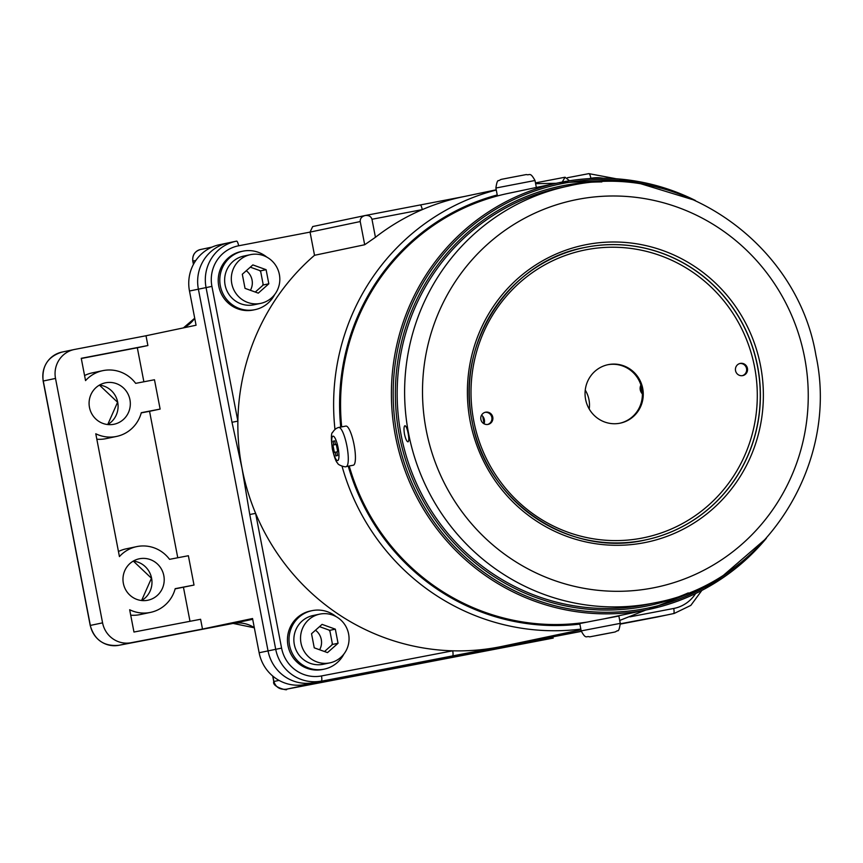 <?xml version="1.0" encoding="UTF-8"?>
<svg xmlns="http://www.w3.org/2000/svg" width="863" height="863" viewBox="0 0 863 863"><rect width="100%" height="100%" fill="white"/><g stroke="black" fill="none" stroke-linecap="round" stroke-linejoin="round"><path stroke-width="1.29" d="M580.972 629.796L502.288 646.344A224.013 218.091 -101.9 0 1 498.555 647.088L452.536 655.923A4.973 1.133 -100.8 0 0 452.708 650.81A224.013 218.091 78.1 0 0 498.555 647.088L542.342 638.717A4.973 1.133 79.2 0 0 542.795 637.822M496.236 189.795L462.492 196.883A224.013 218.091 78.1 0 0 422.266 209.623A224.013 218.091 78.1 0 0 375.437 237.293L364.693 244.747L314.52 255.297L310.054 232.104L312.697 226.548L364.952 215.567M314.52 255.297A224.013 218.091 78.1 0 0 237.875 421.133A224.013 218.091 78.1 0 0 241.996 468.156A224.013 218.091 78.1 0 0 255.631 513.366A224.013 218.091 78.1 0 0 452.708 650.81L321.489 675.945A4.973 1.133 79.2 0 1 321.316 681.069A39.827 38.77 -101.9 0 1 275.707 649.256L249.763 514.51L241.996 468.156L231.996 422.277L237.875 421.133L211.92 286.387A34.844 33.927 78.1 0 1 238.652 245.782L310.054 232.104L360.227 221.554C360.033 218.533 361.673 216.527 365.157 215.523L312.697 226.548M321.489 675.945A34.844 33.927 78.1 0 1 281.586 648.113L255.631 513.366L249.763 514.51M231.996 422.277L206.052 287.53A39.827 38.77 -101.9 0 1 235.933 241.262L228.264 242.881A39.827 38.77 78.1 0 0 198.382 289.148L268.037 650.875A39.827 38.77 78.1 0 0 313.647 682.676L581.295 631.403L313.647 682.676A39.827 38.77 -101.9 0 1 268.037 650.875L198.382 289.148A39.827 38.77 -101.9 0 1 228.264 242.881A39.827 38.77 -101.9 0 1 228.922 242.74M315.491 630.217A14.93 14.542 -101.9 0 1 319.634 649.774M246.268 270.745A14.93 14.542 -101.9 0 1 250.41 290.302M629.947 616.84L673.733 608.458A4.973 1.133 79.2 0 1 673.561 613.582A39.827 38.77 -101.9 0 0 674.219 613.442L657.649 616.926A39.827 38.77 -101.9 0 1 656.98 617.067L665.88 615.19A39.827 38.77 78.1 0 0 666.549 615.06A39.827 38.77 78.1 0 1 665.88 615.19L620.357 623.776M371.975 219.267L422.266 209.623A4.973 1.133 -100.8 0 0 420.216 204.973L464.294 196.505L420.216 204.973A4.973 1.133 -100.8 0 0 420.205 204.973L365.157 215.523C368.76 215.146 371.025 216.386 371.975 219.267L375.437 237.293M364.693 244.747L360.227 221.554M569.504 180.766L565.06 177.217L562.266 182.039M640.907 385.017A7.594 7.389 78.1 0 0 642.374 393.873M484.067 423.809A7.594 7.389 78.1 0 0 481.576 415.135M589.213 409.03A27.875 27.141 78.1 0 0 585.243 390.108M484.143 423.571A64.714 63.01 -101.9 0 1 483.42 420.238A64.714 63.01 -101.9 0 1 482.784 416.322M640.206 387.25A197.131 191.92 -101.9 0 1 641.263 392.46M129.935 399.666A21.154 20.593 -101.9 0 1 114.056 424.24A21.154 20.593 -101.9 0 1 89.472 407.412A21.154 20.593 -101.9 0 1 105.351 382.838A21.154 20.593 -101.9 0 1 129.935 399.666M163.819 575.632A21.154 20.593 -101.9 0 1 147.94 600.216A21.154 20.593 -101.9 0 1 123.366 583.388A21.154 20.593 -101.9 0 1 139.234 558.803A21.154 20.593 -101.9 0 1 163.819 575.632M228.264 242.881L219.364 244.747A39.827 38.77 78.1 0 0 189.482 291.014L196.063 325.232L146.009 335.761L74.606 349.439A24.887 24.229 -101.9 0 0 74.196 349.526A24.887 24.229 -101.9 0 0 55.512 378.436L102.578 622.849A24.887 24.229 -101.9 0 0 131.09 642.73L202.492 629.051L200.604 619.278L133.97 632.04L129.666 609.742A33.603 32.718 -101.9 0 0 150.507 612.396L139.935 614.618A33.603 32.718 -101.9 0 1 130.723 615.19M175.146 588.868L194.013 585.06L175.2 588.663A33.603 32.718 -101.9 0 1 150.507 612.396M177.767 557.757L149.558 411.306L160.13 409.084L141.305 412.687A33.603 32.718 -101.9 0 1 116.613 436.419A33.603 32.718 -101.9 0 1 95.782 433.765L119.428 556.581A33.603 32.718 -101.9 0 1 136.678 546.624A33.603 32.718 -101.9 0 1 169.547 559.332L188.371 555.729L194.013 585.06M118.458 551.511A33.603 32.718 -101.9 0 1 126.106 548.846L136.678 546.624M116.613 436.419L106.052 438.641A33.603 32.718 -101.9 0 1 96.829 439.213M141.252 412.892L149.558 411.306M143.873 381.78L137.325 347.757L147.886 345.534L81.251 358.307L85.545 380.605A33.603 32.718 -101.9 0 1 102.794 370.659A33.603 32.718 -101.9 0 1 135.664 383.355L154.477 379.752L160.13 409.084M84.574 375.534A33.603 32.718 -101.9 0 1 92.222 372.881L102.794 370.659M137.325 347.757L81.284 358.49M620.389 624.078L656.98 617.067M272.859 676.15L273.884 681.49C275.696 687.25 279.871 689.828 286.397 689.213L347.584 676.344L304.747 684.553A39.827 38.77 -101.9 0 1 259.137 652.741L281.586 648.113M202.492 629.051L252.546 618.523L259.137 652.741M553.107 638.102L286.376 689.213L553.248 638.07M147.886 345.534L146.009 335.761M190 621.306L183.452 587.282M328.922 630.022A14.93 14.542 -101.9 0 1 329.968 631.371M332.298 643.442A14.93 14.542 -101.9 0 1 331.845 645.006M319.677 614.143L312.999 615.546A24.887 24.229 78.1 0 0 294.315 644.456A24.887 24.229 78.1 0 0 323.237 664.262L329.914 662.86A24.887 24.229 78.1 0 0 348.598 633.938A24.887 24.229 78.1 0 0 319.677 614.143A24.887 24.229 78.1 0 0 300.993 643.054A24.887 24.229 78.1 0 0 329.914 662.86M314.251 647.833L327.509 652.611L338.048 643.269L335.329 629.159L322.072 624.38L311.532 633.722L314.251 647.833M324.499 651.522L332.492 644.445L329.774 630.335L319.526 626.646M329.774 630.335L335.329 629.159M332.492 644.445L338.048 643.269M343.927 654.003A29.871 29.083 -101.9 0 1 324.261 669.127L322.708 669.461A29.871 29.083 -101.9 0 1 322.212 669.559A29.871 29.083 -101.9 0 1 288.048 645.956A29.871 29.083 -101.9 0 1 310.41 610.993L311.975 610.67A29.871 29.083 -101.9 0 1 312.471 610.573A29.871 29.083 -101.9 0 1 336.063 616.603M324.261 669.127A29.871 29.083 -101.9 0 1 323.765 669.224A29.871 29.083 -101.9 0 1 289.612 645.632A29.871 29.083 -101.9 0 1 311.975 610.67M679.257 600.529A29.871 29.083 -101.9 0 1 677.444 601.209M274.704 294.52A29.871 29.083 -101.9 0 1 255.038 309.655L253.485 309.979A29.871 29.083 -101.9 0 1 252.988 310.087A29.871 29.083 -101.9 0 1 218.824 286.484A29.871 29.083 -101.9 0 1 241.187 251.521L242.751 251.198A29.871 29.083 -101.9 0 1 243.247 251.101A29.871 29.083 -101.9 0 1 266.84 257.131M255.038 309.655A29.871 29.083 -101.9 0 1 254.542 309.752A29.871 29.083 -101.9 0 1 220.389 286.149A29.871 29.083 -101.9 0 1 242.751 251.198M259.698 270.551A14.93 14.542 -101.9 0 1 260.745 271.899M263.075 283.959A14.93 14.542 -101.9 0 1 262.622 285.534M250.443 254.661L243.776 256.074A24.887 24.229 78.1 0 0 225.092 284.984A24.887 24.229 78.1 0 0 254.013 304.779L260.691 303.377A24.887 24.229 78.1 0 0 279.364 274.466A24.887 24.229 78.1 0 0 250.443 254.661A24.887 24.229 78.1 0 0 231.769 283.582A24.887 24.229 78.1 0 0 260.691 303.377M245.027 288.361L258.285 293.14L268.825 283.798L266.106 269.688L252.848 264.909L242.309 274.251L245.027 288.361M255.275 292.05L263.269 284.973L260.55 270.853L250.302 267.163M260.55 270.853L266.106 269.688M263.269 284.973L268.825 283.798M653.798 603.032L655.826 602.611A212.816 207.185 78.1 0 1 408.555 433.345A212.816 207.185 78.1 0 1 568.253 186.095L565.837 186.613M404.488 434.197C403.711 429.267 403.852 426.441 404.93 425.718L404.93 425.718C406.085 425.966 407.163 428.544 408.167 433.42C409.051 438.339 409.008 441.144 408.037 441.845L408.026 441.845C406.775 441.608 405.599 439.062 404.488 434.197M492.773 417.163A6.224 6.063 -101.9 0 1 488.102 424.391A6.224 6.063 -101.9 0 1 480.874 419.44A6.224 6.063 -101.9 0 1 485.545 412.212A6.224 6.063 -101.9 0 1 492.773 417.163M487.66 424.467A6.224 6.063 78.1 0 0 485.103 412.331M747.434 368.372A6.224 6.063 -101.9 0 1 742.763 375.599A6.224 6.063 -101.9 0 1 735.535 370.648A6.224 6.063 -101.9 0 1 740.206 363.42A6.224 6.063 -101.9 0 1 747.434 368.372M742.32 375.675A6.224 6.063 78.1 0 0 739.764 363.528M585.599 399.375A29.871 29.083 78.1 0 0 620.303 423.14A29.871 29.083 78.1 0 0 642.719 388.436A29.871 29.083 78.1 0 0 608.016 364.682A29.871 29.083 78.1 0 0 585.599 399.375M619.861 423.226A29.871 29.083 78.1 0 0 641.824 388.62A29.871 29.083 78.1 0 0 607.563 364.779M694.974 200.281A218.037 212.276 78.1 0 0 559.062 182.686L512.557 192.471A218.037 212.276 -101.9 0 1 513.129 192.363M511.813 192.654A218.037 212.276 78.1 0 0 509.526 193.107M510.767 192.837L508.221 193.377A218.037 212.276 78.1 0 0 341.694 426.883M349.213 465.988A218.037 212.276 78.1 0 0 586.797 622.147M590.605 621.403L598.156 619.947M346.214 466.57L353.355 465.2A19.914 4.542 -100.8 0 0 354.057 444.704A19.914 4.542 -100.8 0 0 345.858 426.085L338.717 427.455C336.354 428.026 334.305 429.698 332.579 432.449C331.101 432.967 331.014 438.48 332.352 449.008C334.423 457.595 336.192 462.288 337.66 463.086C337.433 465.028 346.052 467.649 346.214 466.57A19.914 4.542 -100.8 0 0 346.915 446.074A19.914 4.542 -100.8 0 0 338.717 427.455M333.075 441.22L334.747 440.874L333.075 441.22L333.787 444.887L332.945 445.06L334.359 452.395L335.2 452.223L335.901 455.891L337.573 455.535L336.861 451.867L337.703 451.694L336.29 444.359L333.787 444.887M336.3 444.423L332.945 445.06M334.747 440.874L335.448 444.542M336.872 451.899L335.2 452.223M620.281 623.366L618.868 616.031L592.633 621.015L579.763 623.561L581.177 630.896C586.128 639.936 586.193 635.589 589.602 636.872L606.322 633.701C618.588 631.274 613.766 632.46 617.487 630.702C618.555 631.392 619.483 628.944 620.281 623.366L581.177 630.896M596.193 635.589L610.292 632.903L596.193 635.589M510.616 192.87L519.472 191.014M615.686 616.603A219.029 213.247 78.1 0 0 617.822 615.945M497.228 194.973A219.029 213.247 78.1 0 0 340.734 427.066M348.253 466.171A219.029 213.247 78.1 0 0 579.871 624.1M580.831 629.095A224.013 218.091 -101.9 0 1 342.072 466.29M334.952 429.256A224.013 218.091 -101.9 0 1 496.279 190.011M452.536 655.923L304.747 684.553M673.733 608.458A34.844 33.927 78.1 0 0 695.6 593.561M581.263 631.263L542.342 638.717M211.92 286.387L189.482 291.014M236.602 241.133L235.933 241.262A39.827 38.77 -101.9 0 1 236.602 241.133L236.602 241.133A4.973 1.133 79.2 0 1 238.652 245.782M603.205 178.263A34.844 33.927 78.1 0 0 590.896 178.296L589.084 178.641M590.896 178.296A4.973 1.133 -100.8 0 0 588.846 173.636A4.973 1.133 -100.8 0 0 588.836 173.636L567.401 177.746L588.836 173.636L616.333 178.781M365.2 215.513L420.205 204.973M535.459 182.891L565.049 177.228L535.459 182.891M99.439 385.092A21.154 20.593 -101.9 0 1 117.702 402.234A21.154 20.593 -101.9 0 1 107.735 424.553L117.573 402.266L99.418 385.103M141.597 600.519L151.457 578.242L133.312 561.079A21.154 20.593 -101.9 0 1 151.586 578.21A21.154 20.593 -101.9 0 1 141.618 600.529M252.697 619.289L233.086 623.42A29.871 29.083 -101.9 0 1 254.315 627.714M279.051 680.4L273.754 681.522C271.651 687.261 289.515 691.209 286.279 689.235L286.376 689.213M233.086 623.42L199.774 629.796L233.086 623.42L254.337 627.8M118.846 645.308L199.774 629.796L118.846 645.308C104.013 646.624 94.466 640.012 90.216 625.448L90.345 625.427A24.887 24.229 78.1 0 0 118.846 645.308L131.09 642.73M90.216 625.448L43.15 381.047C41.672 366.16 47.94 356.505 61.953 352.093A24.887 24.229 78.1 0 0 43.279 381.014L90.345 625.427L102.578 622.849M194.725 318.285A29.871 29.083 -101.9 0 1 183.431 327.886M200.572 249.504A9.957 9.698 78.1 0 0 192.934 261.101L193.528 264.197M195.793 260.507L192.934 261.101M55.512 378.436L43.279 381.014M564.391 186.904L560.799 187.659A212.816 207.185 78.1 0 0 401.101 434.909A212.816 207.185 78.1 0 0 648.372 604.176L651.964 603.42M804.586 357.401A197.875 192.654 78.1 0 0 577.962 199.342A197.875 192.654 78.1 0 0 426.171 429.903A197.875 192.654 78.1 0 0 652.795 587.962A197.875 192.654 78.1 0 0 804.586 357.401M760.562 365.836A151.834 147.821 78.1 0 0 586.667 244.563A151.834 147.821 78.1 0 0 470.206 421.468A151.834 147.821 78.1 0 0 644.089 542.741A151.834 147.821 78.1 0 0 760.562 365.836M757.628 366.408A149.342 145.394 78.1 0 0 584.1 247.627A149.342 145.394 78.1 0 0 472.029 421.122A149.342 145.394 78.1 0 0 645.556 539.914A149.342 145.394 78.1 0 0 757.628 366.408M645.492 539.925A149.342 145.394 78.1 0 0 757.509 366.43A149.342 145.394 78.1 0 0 584.035 247.638M473.733 420.81A146.85 142.978 78.1 0 0 641.921 538.113A146.85 142.978 78.1 0 0 754.575 367.002A146.85 142.978 78.1 0 0 586.387 249.709A146.85 142.978 78.1 0 0 473.733 420.81M601.856 181.92A214.304 208.641 78.1 0 0 399.342 435.254A214.304 208.641 78.1 0 0 688.264 592.903M695.384 200.464L628.544 180.011L559.062 182.686A218.037 212.276 78.1 0 0 395.437 436.009A218.037 212.276 78.1 0 0 648.782 609.429A218.037 212.276 78.1 0 0 766.107 538.598M660.184 188.048A216.548 210.82 78.1 0 0 397.196 435.664A216.548 210.82 78.1 0 0 739.192 563.798M338.102 447.789A12.449 2.837 -100.8 0 0 332.967 436.16A12.449 2.837 -100.8 0 0 332.546 448.965A12.449 2.837 -100.8 0 0 337.681 460.594A12.449 2.837 -100.8 0 0 338.102 447.789M497.304 195.362L495.891 188.026L535.006 180.496L536.344 187.465M619.72 620.443L645.826 610.055M556.096 183.312L535.61 183.679M674.219 613.442L690.821 605.395L701.846 590.432M273.754 681.522L272.697 676.02M183.409 327.897L194.714 318.199M193.431 264.391L192.805 261.133C192.212 255.178 194.747 251.316 200.41 249.536L212.018 247.098M74.196 349.526L61.953 352.093M568.253 186.095C677.628 160.011 797.11 241.845 815.913 355.276C839.861 464.952 763.809 582.773 655.826 602.611M645.556 539.914C569.105 558.167 485.33 500.831 472.093 421.112C455.286 344.024 508.62 261.467 584.1 247.627M605.567 618.523L648.782 609.429L713.464 583.906L766.409 538.253M495.891 188.026C496.689 182.449 497.627 180 498.685 180.691C502.417 178.932 497.595 180.119 509.85 177.692L526.387 174.542C529.774 175.761 529.914 171.349 535.006 180.496"/></g></svg>
